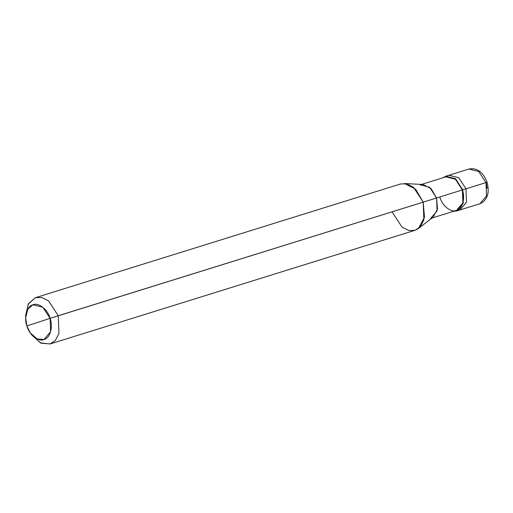 <?xml version="1.0" encoding="UTF-8"?>
<svg xmlns="http://www.w3.org/2000/svg" width="513" height="513" viewBox="0 0 513 513"><rect width="100%" height="100%" fill="white"/><g stroke="black" fill="none" stroke-linecap="round" stroke-linejoin="round"><path stroke-width="0.77" d="M421.532 184.43L445.938 176.831L455.384 179.229L462.38 189.945L462.764 189.816L463.284 203.199L456.705 210.971L453.421 211.362L456.583 211.01L463.284 203.199L462.764 189.816L465.99 188.816L466.503 202.193L459.808 210.003L466.503 202.193L465.99 188.816L466.503 202.193L459.93 209.964L458.141 210.343L459.93 209.964L466.503 202.193L465.99 188.816L458.75 177.729L448.978 175.247L458.75 177.729L465.99 188.816L485.978 182.59L478.744 171.502L468.972 169.021L478.744 171.502L485.978 182.59L465.99 188.816L458.68 177.671L448.862 175.286L447.419 175.914L448.862 175.286L458.68 177.671L465.99 188.816L462.764 189.816L455.531 178.729L445.759 176.248L442.956 177.754L445.637 176.286L455.454 178.671L462.764 189.816L436.589 197.98L429.593 187.258L420.147 184.86M487.145 188.412L486.157 182.577C487.497 182.134 487.433 182.141 485.978 182.59C487.433 182.141 487.497 182.134 486.157 182.577C487.497 182.134 487.433 182.141 485.978 182.59L486.497 195.966L479.796 203.783L486.497 195.966L485.978 182.59M35.577 297.63L400.512 183.981L406.713 183.821L413.542 187.296L423.193 202.077L415.677 189.226L404.488 183.5L423.026 184.513L431.138 188.662L436.589 197.98L50.094 318.336C53.352 326.743 50.017 338.375 44.035 339.484C38.546 342.145 29.126 334.707 26.9 325.954L50.094 318.336L42.784 307.191L32.96 304.805L27.792 309.23L25.65 317.977L26.9 325.954C23.649 317.547 26.977 305.915 32.96 304.805C38.456 302.144 47.876 309.583 50.094 318.336L26.9 325.954L30.286 332.873L37.148 338.913L44.035 339.484L50.607 331.712L50.094 318.336L58.258 315.726L48.607 300.939L41.777 297.469L35.416 297.681L28.221 304.126L25.695 316.72M25.65 317.977L25.669 315.251L28.516 303.587L35.416 297.681L41.624 297.437L48.511 300.862L58.258 315.726L462.38 189.945L462.88 202.879L456.519 210.394L431.991 218.031M439.962 197.313C442.11 205.771 451.216 212.966 456.519 210.394C462.303 209.323 465.528 198.076 462.38 189.945M430.612 218.461L437.089 210.914L436.589 197.98L437.525 208.938L433.184 217.114L418.493 228.471L424.488 217.198L423.193 202.077L423.879 219.917L420.282 226.784L415.107 230.279L50.011 343.979L55.346 340.433L58.944 333.565L58.258 315.726L58.944 333.565L55.346 340.433L50.178 343.928L40.995 343.171L31.851 335.104L30.286 332.873M392.272 212.241L402.019 227.099L408.899 230.529L415.107 230.279L418.493 228.471M31.037 333.88L40.341 342.851L50.011 343.979M456.583 211.01L479.796 203.783C487.382 200.256 489.825 193.074 487.126 182.243C483.137 172.015 477.084 167.604 468.972 169.021L445.759 176.248"/></g></svg>
